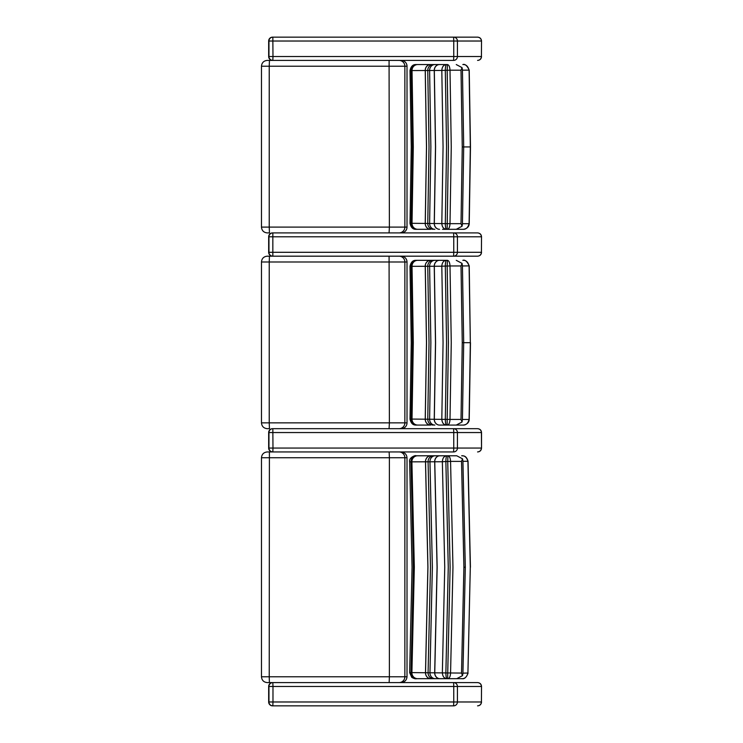 <?xml version="1.0" encoding="UTF-8"?>
<svg xmlns="http://www.w3.org/2000/svg" width="743" height="743" viewBox="0 0 743 743"><rect width="100%" height="100%" fill="white"/><g stroke="black" fill="none" stroke-linecap="round" stroke-linejoin="round"><path stroke-width="1.11" d="M269.458 256.177L267.285 256.177C263.756 256.521 261.815 258.453 261.471 261.991L269.226 261.991L269.458 256.177L389.072 256.177L389.388 422.86L269.226 422.86L269.226 261.991L404.861 261.991A5.814 5.805 -90 0 0 399.056 256.177M477.647 451.939L477.656 451.939C480.006 451.707 481.297 450.416 481.529 448.057L481.529 432.556C481.297 430.197 480.006 428.906 477.656 428.683L401.192 428.683A5.823 5.814 -0 0 0 407.015 422.86L407.015 261.991A5.823 5.814 0 0 0 401.192 256.177M269.458 428.683L269.226 422.86L261.471 422.86C261.815 426.398 263.756 428.33 267.285 428.683L269.458 428.683M477.573 451.939C479.904 451.707 481.185 450.416 481.418 448.057L457.428 448.057A3.873 3.817 90 0 1 453.611 451.939L453.75 448.057L272.978 448.057L272.839 451.939A3.873 3.873 -90 0 1 268.957 448.057L268.669 448.057A3.873 3.873 0 0 0 272.542 451.939L272.542 451.939A3.873 3.873 -90 0 1 268.669 448.057L268.669 432.556A3.873 3.873 -90 0 1 272.542 428.683L389.072 428.683L389.388 422.86L404.861 422.86A5.814 5.805 90 0 1 399.056 428.683M418.625 260.319L447.397 260.319C448.939 260.635 449.803 262.52 450.007 265.957L461.013 265.957L462.044 263.384L462.443 265.966L469.232 265.883C467.087 261.387 464.96 259.53 462.843 260.319C465.907 260.078 467.988 261.945 469.093 265.92L469.232 265.883M462.443 419.423L462.044 421.996L461.013 419.433L462.257 342.69L463.697 342.69L462.434 419.888L463.697 342.69L462.434 265.502L463.697 342.69L470.338 342.69L469.093 419.461L462.443 419.461M462.044 263.384L456.267 260.319M447.137 260.319L446.246 260.319C443.543 260.672 442.066 262.632 441.816 266.208L445.308 266.068C445.401 262.409 445.8 260.496 446.506 260.319L447.397 260.319L447.175 266.031L450.007 265.957L451.261 342.69L450.007 419.423L410.257 419.061M447.175 419.349L448.419 342.69L447.175 266.031L445.308 266.068L446.562 342.69L445.308 419.303M441.816 419.163L443.06 342.69L441.816 266.208L434.246 266.254L435.491 342.69L434.246 419.126A5.814 5.192 -90 0 0 439.438 425.07L446.246 425.07C443.543 424.717 442.066 422.748 441.816 419.173M442.549 260.319L416.061 260.319M410.257 266.328L434.246 266.254A5.814 5.192 90 0 1 439.438 260.319M469.093 266.022L470.338 342.69L469.232 266.04M462.257 342.69L461.013 265.957M439.522 425.07A5.814 5.201 -90 0 1 434.321 419.126L435.574 342.69L434.321 266.263A5.814 5.201 90 0 1 439.522 260.319M462.833 425.07L462.889 425.07C463.103 425.182 468.861 424.745 469.232 419.507L469.093 419.461C467.988 423.445 465.907 425.312 462.833 425.07L447.137 425.07L447.175 419.358M442.549 425.07L448.549 425.07M456.267 425.07L462.044 421.996M445.308 419.321C445.401 422.971 445.8 424.894 446.506 425.07L439.438 425.07M418.625 425.07L416.823 425.07M416.061 425.07L430.643 425.07A5.814 5.377 -90 0 1 425.275 419.117L426.528 342.69L425.275 266.273A5.814 5.377 90 0 1 430.643 260.319M446.506 425.07L447.397 425.07C448.939 424.745 449.803 422.869 450.007 419.433L461.013 419.433M416.953 260.319A5.814 5.777 90 0 0 411.176 266.31L412.439 342.69L411.176 419.071A5.814 5.777 -90 0 0 416.953 425.07M417.742 425.07A5.814 5.721 -90 0 1 412.031 419.089L413.294 342.69L412.031 266.3A5.814 5.721 90 0 1 417.742 260.319M430.596 260.319A5.814 5.368 90 0 0 425.228 266.273L426.482 342.69L425.228 419.117A5.814 5.368 -90 0 0 430.596 425.07M433.169 260.319A5.814 5.415 90 0 0 427.764 266.273L429.017 342.69L427.764 419.117A5.814 5.415 -90 0 0 433.169 425.07M434.878 425.07A5.814 5.275 -90 0 1 429.612 419.126L430.866 342.69L429.612 266.263A5.814 5.275 90 0 1 434.878 260.319M399.056 60.406L389.072 60.406L389.388 227.098L269.226 227.098L269.226 66.22L404.861 66.22A5.814 5.805 -90 0 0 399.056 60.406L401.192 60.406A5.823 5.814 0 0 1 407.015 66.22L407.015 227.098L404.861 227.098A5.814 5.805 90 0 1 399.056 232.912L477.656 232.912C480.006 233.144 481.297 234.435 481.529 236.794L481.418 252.295L481.529 236.794M477.573 60.406C479.904 60.174 481.185 58.883 481.418 56.533L457.428 56.533A3.873 3.817 90 0 1 453.611 60.406L269.458 60.406L269.226 66.22L261.471 66.22C261.815 62.691 263.756 60.75 267.285 60.406L269.458 60.406M401.192 232.912A5.823 5.814 -0 0 0 407.015 227.098M269.458 232.912L269.226 227.098L261.471 227.098C261.815 230.627 263.756 232.568 267.285 232.912L269.458 232.912M272.542 256.177L272.839 256.177A3.873 3.873 -90 0 1 268.957 252.295L268.669 252.295A3.873 3.873 0 0 0 272.542 256.177A3.873 3.873 -90 0 1 268.669 252.295L268.669 236.794A3.873 3.873 -90 0 1 272.542 232.912L389.072 232.912L389.388 227.098L404.861 227.098L404.861 66.22L407.015 66.22M418.625 64.557L447.397 64.557C448.939 64.873 449.803 66.759 450.007 70.195L461.013 70.195L462.044 67.622L462.434 69.74L463.697 146.928L462.443 70.204M462.833 64.557C465.907 64.307 467.988 66.183 469.093 70.158L469.232 70.111C467.087 65.625 464.96 63.768 462.843 64.557M462.443 70.167L469.232 70.121M462.044 67.622L456.267 64.557M447.137 64.557L446.246 64.557C443.543 64.91 442.066 66.87 441.816 70.446L445.308 70.306C445.401 66.647 445.8 64.734 446.506 64.557L447.397 64.557L447.175 70.269L450.007 70.195L451.261 146.928L450.007 223.662L410.257 223.29M462.833 229.308L462.889 229.308C463.103 229.42 468.861 228.983 469.232 223.745L469.093 223.699C467.988 227.683 465.907 229.55 462.833 229.308L447.137 229.308L448.419 146.928L447.175 70.269L445.308 70.306L446.562 146.928L445.308 223.541C445.401 227.209 445.8 229.123 446.506 229.308L446.246 229.308C443.543 228.955 442.066 226.987 441.816 223.411L443.06 146.928L441.816 70.446L434.246 70.492L435.491 146.928L434.246 223.364A5.814 5.192 -90 0 0 439.438 229.308M442.549 64.557L416.061 64.557M410.257 70.566L434.246 70.492A5.814 5.192 90 0 1 439.438 64.557M469.093 70.26L470.338 146.928L469.093 223.699L462.443 223.699M462.443 223.652L463.697 146.928L462.434 224.117L462.044 226.234L461.013 223.662L462.257 146.928L461.013 70.195M439.522 229.308A5.814 5.201 -90 0 1 434.321 223.364L435.574 146.928L434.321 70.492A5.814 5.201 90 0 1 439.522 64.557M442.549 229.308L448.549 229.308M456.267 229.308L462.044 226.234M418.625 229.308L416.823 229.308M416.061 229.308L430.643 229.308A5.814 5.377 -90 0 1 425.275 223.355L426.528 146.928L425.275 70.511A5.814 5.377 90 0 1 430.643 64.557M446.506 229.308L447.397 229.308C448.939 228.983 449.803 227.107 450.007 223.662L461.013 223.662M416.953 64.557A5.814 5.777 90 0 0 411.176 70.548L412.439 146.928L411.176 223.309A5.814 5.777 -90 0 0 416.953 229.308M417.742 229.308A5.814 5.721 -90 0 1 412.031 223.318L413.294 146.928L412.031 70.539A5.814 5.721 90 0 1 417.742 64.557M430.596 64.557A5.814 5.368 90 0 0 425.228 70.511L426.482 146.928L425.228 223.355A5.814 5.368 -90 0 0 430.596 229.308M433.169 64.557A5.814 5.415 90 0 0 427.764 70.511L429.017 146.928L427.764 223.346A5.814 5.415 -90 0 0 433.169 229.308M434.878 229.308A5.814 5.275 -90 0 1 429.612 223.355L430.866 146.928L429.612 70.501A5.814 5.275 90 0 1 434.878 64.557M447.657 455.775L447.017 455.775C446.329 455.961 445.949 457.883 445.865 461.542L447.732 461.505L447.908 455.775L415.616 455.775L447.908 455.775C449.469 456.1 450.351 457.967 450.564 461.394L461.524 461.394L462.517 458.803L462.908 460.827L465.313 567.225L462.926 461.357M448.029 455.775L456.731 455.775M461.663 455.775C464.709 455.533 466.79 457.382 467.914 461.319L468.044 461.254C466.976 457.614 465.22 455.812 462.768 455.868L461.663 455.775M462.926 461.319L468.044 461.264M462.517 458.803L456.741 455.775M415.616 678.675L447.908 678.675C449.469 678.359 450.351 676.492 450.564 673.065L452.961 567.225L450.564 461.394L447.732 461.496L450.119 567.225L447.732 672.944L409.811 672.591M445.865 672.889L448.261 567.225L445.865 461.542L442.354 461.728C442.587 458.125 444.054 456.137 446.747 455.775L442.986 455.775M409.811 461.858L442.354 461.747L444.741 567.225L442.354 672.712M415.616 455.775L415.634 455.775C416.331 454.967 408.501 457.289 409.644 461.858L412.059 567.225L409.644 672.591L411.771 677.365C413.832 678.591 415.495 679.028 416.767 678.675L417.436 678.675M467.923 461.44L470.3 567.225L467.923 673.019L462.926 673.139M462.926 673.102L465.313 567.225L462.908 673.622L462.517 675.647L461.524 673.065L463.901 567.225L461.524 461.394M439.93 678.675A5.814 5.173 -90 0 1 434.757 672.666L437.153 567.225L434.757 461.784A5.814 5.173 90 0 1 439.93 455.775M470.3 567.225L467.914 673.139C466.79 677.068 464.709 678.916 461.663 678.675L461.617 678.675M461.524 673.065L447.732 672.954L447.657 678.675L456.741 678.675L450.871 678.675M462.517 675.647L456.741 678.675L462.062 678.665C464.431 679.167 466.428 677.337 468.044 673.195M442.893 678.675L446.747 678.675C444.054 678.313 442.587 676.334 442.354 672.721M447.657 678.675L447.017 678.675C446.329 678.498 445.949 676.576 445.865 672.907M416.777 455.775A5.814 5.777 90 0 0 411 461.849L413.414 567.225L411 672.61A5.814 5.777 -90 0 0 416.777 678.675M417.612 678.675A5.814 5.712 -90 0 1 411.91 672.619L414.325 567.225L411.91 461.84A5.814 5.712 90 0 1 417.612 455.775M430.838 455.775A5.814 5.35 90 0 0 425.488 461.802L427.894 567.225L425.488 672.656A5.814 5.35 -90 0 0 430.838 678.675M430.884 678.675A5.814 5.359 -90 0 1 425.535 672.656L427.94 567.225L425.535 461.802A5.814 5.359 90 0 1 430.884 455.775M433.466 455.775A5.814 5.396 90 0 0 428.079 461.802L430.476 567.225L428.079 672.647A5.814 5.396 -90 0 0 433.466 678.675M435.212 678.675A5.814 5.257 -90 0 1 429.965 672.666L432.361 567.225L429.965 461.793A5.814 5.257 90 0 1 435.212 455.775M439.847 455.775A5.814 5.173 90 0 0 434.683 461.784L437.07 567.225L434.683 672.666A5.814 5.173 -90 0 0 439.847 678.675M269.403 682.594L269.226 676.78L261.471 676.78C261.815 680.309 263.756 682.25 267.285 682.594L477.647 682.594C480.006 682.817 481.297 684.108 481.529 686.467L481.418 701.977L481.529 686.467M389.146 682.594L389.388 676.78L269.226 676.78L269.403 451.939L267.304 451.939C263.756 452.283 261.815 454.224 261.471 457.753L389.388 457.753L389.388 676.78L404.861 676.78A5.814 5.805 90 0 1 399.056 682.594M400.821 682.594C404.573 682.241 406.644 680.3 407.015 676.78L407.015 457.753C406.644 454.224 404.573 452.292 400.821 451.939L389.146 451.939L389.388 457.753L404.861 457.753L404.861 676.78L407.015 676.78M273.972 451.939L399.056 451.939A5.814 5.805 -90 0 1 404.861 457.753L407.015 457.753M389.146 451.939L269.403 451.939M477.656 428.683L272.839 428.683L272.978 448.057L268.957 448.057L268.957 432.556A3.873 3.873 -90 0 1 272.839 428.683L272.542 428.683A3.873 3.873 0 0 0 268.669 432.556L453.75 432.556L453.611 428.683A3.873 3.817 90 0 1 457.428 432.556L481.529 432.556M477.573 428.683C479.904 428.906 481.185 430.206 481.418 432.556L481.529 448.057M453.75 432.556L457.428 432.556L457.428 448.057L453.75 448.057L453.75 432.556M272.839 451.939L453.611 451.939M477.573 705.85C479.904 705.618 481.185 704.327 481.418 701.977L457.428 701.977A3.873 3.817 90 0 1 453.611 705.85L272.839 705.85A3.873 3.873 -90 0 1 268.957 701.977L268.669 701.977A3.873 3.873 0 0 0 272.542 705.85A3.873 3.873 -90 0 1 268.669 701.977L268.669 686.467A3.873 3.873 -90 0 1 272.542 682.594A3.873 3.873 0 0 0 268.669 686.467L268.957 686.467A3.873 3.873 -90 0 1 272.839 682.594L272.978 686.467L453.75 686.467L453.611 682.594A3.873 3.817 90 0 1 457.428 686.467L481.418 686.467C481.185 684.117 479.904 682.826 477.573 682.594L272.839 682.594M272.542 705.85L453.611 705.85L453.75 701.977L272.978 701.977L272.839 705.85M477.656 705.85C480.006 705.618 481.297 704.327 481.529 701.977M268.957 686.467L272.978 686.467L272.978 701.977L268.957 701.977L268.957 686.467M453.75 686.467L457.428 686.467L457.428 701.977L453.75 701.977L453.75 686.467M272.839 60.406L453.611 60.406L453.75 56.533L272.978 56.533L272.839 60.406A3.873 3.873 -90 0 1 268.957 56.533L268.669 56.533A3.873 3.873 0 0 0 272.542 60.406A3.873 3.873 -90 0 1 268.669 56.533L268.669 41.023A3.873 3.873 -90 0 1 272.542 37.15L477.647 37.15C480.006 37.382 481.297 38.673 481.529 41.023L481.418 56.533L481.529 41.023M268.957 41.023A3.873 3.873 -90 0 1 272.839 37.15L272.542 37.15A3.873 3.873 0 0 0 268.669 41.023L453.75 41.023L453.611 37.15A3.873 3.817 90 0 1 457.428 41.023L481.418 41.023C481.185 38.673 479.904 37.382 477.573 37.15L272.839 37.15L272.978 56.533L268.957 56.533L268.957 41.023M477.656 60.406C480.006 60.183 481.297 58.892 481.529 56.533M453.75 41.023L457.428 41.023L457.428 56.533L453.75 56.533L453.75 41.023M268.957 236.794A3.873 3.873 -90 0 1 272.839 232.912L272.542 232.912A3.873 3.873 0 0 0 268.669 236.794L453.75 236.794L453.611 232.912A3.873 3.817 90 0 1 457.428 236.794L481.418 236.794C481.185 234.435 479.904 233.144 477.573 232.912L272.839 232.912L272.839 256.177L477.573 256.177C479.904 255.945 481.185 254.654 481.418 252.295L457.428 252.295A3.873 3.817 90 0 1 453.611 256.177L453.75 252.295L268.957 252.295L268.957 236.794M477.573 256.177L453.611 256.177M477.656 256.177C480.006 255.945 481.297 254.654 481.529 252.295M453.75 236.794L457.428 236.794L457.428 252.295L453.75 252.295L453.75 236.794M407.015 422.86L404.861 422.86L404.861 261.991L407.015 261.991M469.232 70.279L470.477 146.928L462.257 146.928M463.901 567.225L465.313 567.225M261.471 261.991L261.471 422.86M415.82 425.07C412.848 425.145 410.907 423.148 410.006 419.061L411.269 342.69L410.006 266.328C410.907 262.242 412.839 260.245 415.82 260.319M470.477 342.69L469.232 419.349M261.471 66.22L261.471 227.098M415.82 229.308C412.848 229.383 410.907 227.377 410.006 223.299L411.269 146.928L410.006 70.557C410.907 66.48 412.839 64.483 415.82 64.557M470.477 146.928L469.232 223.587M418.021 455.775L416.517 455.775M470.421 567.225L468.053 461.449M261.471 457.753L261.471 676.78M268.669 448.057L268.669 432.556M268.669 701.977L268.669 686.467M268.669 56.533L268.669 41.023M268.669 252.295L268.669 236.794"/></g></svg>
